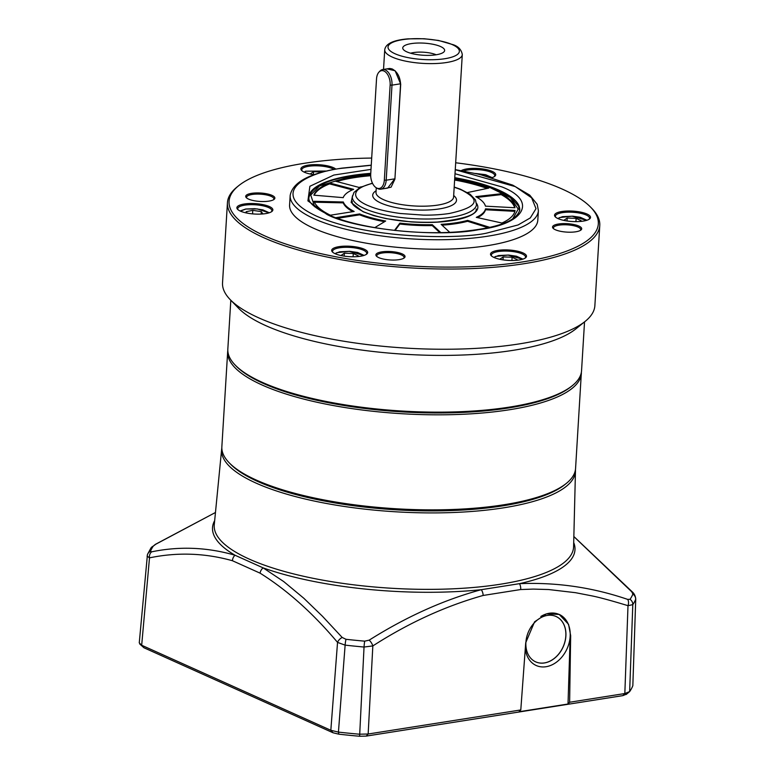 <?xml version="1.0" encoding="UTF-8"?>
<svg xmlns="http://www.w3.org/2000/svg" width="775" height="775" viewBox="0 0 775 775"><rect width="100%" height="100%" fill="white"/><g stroke="black" fill="none" stroke-linecap="round" stroke-linejoin="round"><path stroke-width="1.16" d="M352.528 195.717L351.153 202.488L363.029 211.73L373.87 215.653L386.25 218.657L410.789 221.882C434.116 223.355 445.363 221.524 451.98 220.623A63.724 18.416 3.5 0 0 476.47 203.302M314.669 206.741L310.727 195.068L319.552 185.903L352.567 175.925L370.721 173.833M361.286 186.814A71.494 20.663 3.5 0 0 359.048 187.434L335.052 181.108A101.031 29.198 -176.5 0 1 354.417 176.758A101.031 29.198 -176.5 0 1 370.683 174.83M370.683 175.722A101.031 29.198 3.5 0 0 354.359 177.649A101.031 29.198 3.5 0 0 336.592 181.515M454.731 178.153L487.795 186.465L510.425 197.606L518.204 209.134L512.701 218.85M501.241 193.731A101.031 29.198 -176.5 0 1 514.958 207.748L485.431 206.16A71.494 20.663 3.5 0 0 475.811 196.637L501.241 193.731L501.192 194.622A101.031 29.198 3.5 0 1 514.697 207.739M449.713 232.306L441.13 224.343A71.494 20.663 3.5 0 0 467.606 220.391L489.645 227.307A101.031 29.198 -176.5 0 1 488.153 227.705M313.875 195.174A101.031 29.198 -176.5 0 1 329.627 182.997L353.632 189.333A71.494 20.663 3.5 0 0 343.209 197.654L313.875 195.174M337.958 218.511A101.031 29.198 -176.5 0 1 335.904 217.688L359.668 213.939A71.494 20.663 3.5 0 0 385.659 221.02L374.761 227.637M314.011 201.297L343.315 201.984A71.494 20.663 3.5 0 0 354.146 211.459L330.373 215.208A101.031 29.198 -176.5 0 1 314.011 201.297M394.514 230.398L399.881 223.132A71.494 20.663 3.5 0 0 432.295 224.692L440.781 232.578M501.929 223.026L476.296 217.358A71.494 20.663 3.5 0 0 485.499 208.862L515.026 210.451A101.031 29.198 -176.5 0 1 501.929 223.026M454.673 179.122A101.031 29.198 -176.5 0 1 488.734 188.112L467.47 192.549M477.1 197.373L501.192 194.622M467.606 220.391L467.558 221.282L488.066 227.714M442.021 225.167A71.494 20.663 3.5 0 0 467.558 221.282M329.627 182.997L329.569 183.888L352.325 189.894M329.569 183.888A101.031 29.198 3.5 0 0 314.166 195.193M337.464 218.327L359.619 214.83L359.668 213.939M359.619 214.83A71.494 20.663 3.5 0 0 384.516 221.708M343.315 201.984L343.257 202.876A71.494 20.663 3.5 0 0 352.799 211.672M343.257 202.876L314.398 202.197M399.881 223.132L399.823 224.023A71.494 20.663 3.5 0 0 432.237 225.583L432.295 224.692M399.823 224.023L395.066 230.466M439.783 232.597L432.237 225.583M477.536 217.639A71.494 20.663 3.5 0 0 485.441 209.754L485.499 208.862M514.852 211.343L485.441 209.754M487.155 188.441A101.031 29.198 3.5 0 0 454.625 180.013M581.386 373.385A177.194 51.218 3.5 0 1 509.466 409.752A177.194 51.218 3.5 0 1 262.124 385.02A177.194 51.218 3.5 0 1 227.666 351.753L221.853 446.807A177.194 51.218 3.5 0 0 229.158 462.743A177.194 51.218 3.5 0 0 256.312 480.074A177.194 51.218 3.5 0 0 503.643 504.796A177.194 51.218 3.5 0 0 566.37 483.368A177.194 51.218 3.5 0 0 575.573 468.439L581.405 372.019M229.158 462.743L230.562 464.186A175.634 50.762 3.5 0 0 257.474 481.362A175.634 50.762 3.5 0 0 425.746 510.87A175.634 50.762 3.5 0 0 564.81 484.627L566.37 483.368M455.002 173.736L501.861 186.901C537.647 200.696 525.082 224.053 478.863 229.652C438.195 237.751 355.241 229.458 326.992 214.472L307.907 200.88L309.893 186.271L333.831 175.053L370.993 169.376M584.534 321.877L581.55 370.712A177.194 51.218 -176.5 0 1 572.347 385.64L571.097 386.647A175.944 50.85 -176.5 0 1 508.817 407.931A175.944 50.85 -176.5 0 1 236.259 366.168L235.135 365.015A177.194 51.218 -176.5 0 1 227.831 349.079L230.814 300.245M572.347 385.64A177.194 51.218 -176.5 0 1 509.621 407.078A177.194 51.218 -176.5 0 1 235.135 365.015M590.686 207.225L592.081 208.659A186.513 53.911 -176.5 0 1 599.773 225.438L594.871 305.641A186.513 53.911 -176.5 0 1 585.193 321.354L575.815 328.91A177.194 51.218 -176.5 0 1 513.098 350.339A177.194 51.218 -176.5 0 1 265.757 325.616A177.194 51.218 -176.5 0 1 238.613 308.285L230.233 299.644A186.513 53.911 -176.5 0 1 222.532 282.865L227.443 202.662A186.513 53.911 -176.5 0 1 237.121 186.949L238.681 185.69A184.963 53.456 3.5 0 0 304.914 249.744A184.963 53.456 3.5 0 0 523.241 261.814A184.963 53.456 3.5 0 0 590.686 207.225A184.963 53.456 3.5 0 0 455.671 162.769M238.109 209.783A17.098 4.941 -176.5 0 1 237.751 208.669A17.098 4.941 -176.5 0 1 244.697 205.162A17.098 4.941 -176.5 0 1 262.647 205.753A17.098 4.941 -176.5 0 1 271.88 210.761A17.098 4.941 -176.5 0 1 271.395 211.817M332.911 252.408A17.098 4.941 -176.5 0 1 332.562 251.294A17.098 4.941 -176.5 0 1 339.508 247.787A17.098 4.941 -176.5 0 1 357.459 248.378A17.098 4.941 -176.5 0 1 366.691 253.386A17.098 4.941 -176.5 0 1 366.207 254.442M491.738 256.147A17.098 4.941 -176.5 0 1 491.389 255.043A17.098 4.941 -176.5 0 1 498.335 251.536A17.098 4.941 -176.5 0 1 516.286 252.127A17.098 4.941 -176.5 0 1 525.518 257.126A17.098 4.941 -176.5 0 1 525.033 258.191M555.752 217.271A17.098 4.941 -176.5 0 1 555.404 216.157A17.098 4.941 -176.5 0 1 562.35 212.65A17.098 4.941 -176.5 0 1 586.21 215.033A17.098 4.941 -176.5 0 1 589.533 218.25A17.098 4.941 -176.5 0 1 589.048 219.306M463.479 171.023A17.098 4.941 -176.5 0 1 467.538 170.025A17.098 4.941 -176.5 0 1 485.489 170.616A17.098 4.941 -176.5 0 1 494.721 175.615A17.098 4.941 -176.5 0 1 494.247 176.681M302.124 170.897A17.098 4.941 -176.5 0 1 301.766 169.793A17.098 4.941 -176.5 0 1 308.712 166.276A17.098 4.941 -176.5 0 1 334.132 169.493M585.193 321.354A186.513 53.911 -176.5 0 1 519.163 343.916A186.513 53.911 -176.5 0 1 258.811 317.886A186.513 53.911 -176.5 0 1 230.233 299.644M244.193 204.019A18.028 5.212 -176.5 0 1 265.476 205.201A18.028 5.212 -176.5 0 1 271.938 211.439A18.028 5.212 -176.5 0 1 265.554 213.629A18.028 5.212 -176.5 0 1 237.625 209.347A18.028 5.212 -176.5 0 1 244.193 204.019M339.004 246.653A18.028 5.212 -176.5 0 1 360.288 247.826A18.028 5.212 -176.5 0 1 366.74 254.074A18.028 5.212 -176.5 0 1 360.365 256.254A18.028 5.212 -176.5 0 1 332.427 251.972A18.028 5.212 -176.5 0 1 339.004 246.653M497.831 250.393A18.028 5.212 -176.5 0 1 519.114 251.575A18.028 5.212 -176.5 0 1 525.566 257.813A18.028 5.212 -176.5 0 1 519.192 259.993A18.028 5.212 -176.5 0 1 491.253 255.711A18.028 5.212 -176.5 0 1 497.831 250.393M587.014 214.026A18.028 5.212 -176.5 0 1 589.591 218.928A18.028 5.212 -176.5 0 1 575.312 221.621A18.028 5.212 -176.5 0 1 558.039 218.598A18.028 5.212 -176.5 0 1 555.278 216.835A18.028 5.212 -176.5 0 1 564.5 211.188A18.028 5.212 -176.5 0 1 587.014 214.026M461.29 170.626A18.028 5.212 -176.5 0 1 467.034 168.882A18.028 5.212 -176.5 0 1 488.318 170.064A18.028 5.212 -176.5 0 1 494.779 176.303A18.028 5.212 -176.5 0 1 491.96 177.669M314.282 174.724A18.028 5.212 -176.5 0 1 301.64 170.461A18.028 5.212 -176.5 0 1 308.208 165.143A18.028 5.212 -176.5 0 1 335.875 169.163M599.773 225.438A186.513 53.911 -176.5 0 1 524.065 263.713A186.513 53.911 -176.5 0 1 328.174 257.242A186.513 53.911 -176.5 0 1 227.443 202.662M371.68 158.071A184.963 53.456 3.5 0 0 304.158 163.322A184.963 53.456 3.5 0 0 238.681 185.69M558.465 224.014A14.609 4.224 -176.5 0 1 575.709 224.963A14.609 4.224 -176.5 0 1 580.94 230.03A14.609 4.224 -176.5 0 1 575.767 231.793A14.609 4.224 -176.5 0 1 553.137 228.325A14.609 4.224 -176.5 0 1 558.465 224.014M580.388 230.398A13.679 3.953 3.5 0 0 580.708 229.632A13.679 3.953 3.5 0 0 573.326 225.632A13.679 3.953 3.5 0 0 558.959 225.157A13.679 3.953 3.5 0 0 553.408 227.957A13.679 3.953 3.5 0 0 553.631 228.761M381.813 251.865A14.609 4.224 -176.5 0 1 399.057 252.824A14.609 4.224 -176.5 0 1 404.288 257.881A14.609 4.224 -176.5 0 1 399.115 259.644A14.609 4.224 -176.5 0 1 376.485 256.176A14.609 4.224 -176.5 0 1 381.813 251.865M403.736 258.259A13.679 3.953 3.5 0 0 404.056 257.484A13.679 3.953 3.5 0 0 396.674 253.483A13.679 3.953 3.5 0 0 382.308 253.008A13.679 3.953 3.5 0 0 376.757 255.818A13.679 3.953 3.5 0 0 376.979 256.622M273.565 199.727A13.679 3.953 3.5 0 0 273.885 198.962A13.679 3.953 3.5 0 0 271.221 196.385A13.679 3.953 3.5 0 0 252.127 194.477A13.679 3.953 3.5 0 0 246.576 197.286A13.679 3.953 3.5 0 0 246.808 198.09M272.025 195.377A14.609 4.224 -176.5 0 1 274.108 199.359A14.609 4.224 -176.5 0 1 262.541 201.539A14.609 4.224 -176.5 0 1 248.542 199.088A14.609 4.224 -176.5 0 1 246.305 197.654A14.609 4.224 -176.5 0 1 253.783 193.082A14.609 4.224 -176.5 0 1 272.025 195.377M538.393 210.655L537.811 220.158A124.339 35.941 -176.5 0 1 487.339 245.675A124.339 35.941 -176.5 0 1 356.742 241.364A124.339 35.941 -176.5 0 1 289.588 204.978L290.17 195.474A124.339 35.941 -176.5 0 0 357.323 231.861A124.339 35.941 -176.5 0 0 487.921 236.172A124.339 35.941 -176.5 0 0 538.393 210.655L537.211 204.319L529.722 195.106L512.75 185.138L479.832 174.453L455.254 169.618M454.179 187.259A59.065 17.069 -176.5 0 1 462.074 190.233C474.174 196.85 486.225 205.288 449.587 213.445C441.595 214.675 432.905 215.237 423.508 215.121L400.249 213.493C379.266 210.606 371.438 206.964 367.147 205.201A59.065 17.069 -176.5 0 1 372.543 183.375M386.977 68.878L395.105 70.748L400.714 84.126L394.901 179.18L391.075 187.201L384.371 188.596M390.145 85.095L384.332 180.149A11.499 6.684 81 0 1 376.427 187.87A11.499 6.684 81 0 1 370.712 174.026L376.524 78.972A11.499 6.684 81 0 1 378.975 72.114A11.499 6.684 81 0 1 384.003 71.048A11.499 6.684 81 0 1 390.145 85.095L391.995 85.143A12.439 7.227 -99 0 0 385.359 69.953A12.439 7.227 -99 0 0 382.695 69.547L389.631 68.452L392.053 68.898C397.11 71.523 399.958 76.483 400.588 83.787L400.714 84.126M411.263 43.613A20.983 6.064 -176.5 0 1 434.891 44.688A20.983 6.064 -176.5 0 1 444.249 51.518A20.983 6.064 -176.5 0 1 436.122 54.783A20.983 6.064 -176.5 0 1 403 48.99A20.983 6.064 -176.5 0 1 411.263 43.613M436.17 54.773A16.323 4.718 3.5 0 0 413.55 52.574A16.323 4.718 3.5 0 0 410.624 53.213M394.901 179.18L400.588 83.787L391.995 85.143L386.183 180.197L384.332 180.149M394.775 178.841L387.684 188.073L380.757 189.168A12.439 7.227 -99 0 0 386.183 180.197L394.775 178.841M382.695 69.547A12.439 7.227 -99 0 0 379.924 71.106L378.975 72.114M376.427 187.87L377.638 188.538A12.439 7.227 -99 0 0 378.093 188.761A12.439 7.227 -99 0 0 380.757 189.168M310.165 174.017L313.575 171.672L322.778 172.108M313.391 174.608L313.575 171.672M247.08 213.096L246.111 211.701L252.776 210.335L261.282 211.623L262.909 213.948M261.127 214.065L261.282 211.623M252.553 213.871L252.776 210.335M340.952 255.527L344.371 253.183L353.284 253.483L358.36 255.905L357.052 256.622M353.09 256.767L353.284 253.483M344.187 256.108L344.371 253.183M499.778 259.267L503.198 256.922L512.11 257.222L517.177 259.654L515.879 260.371M511.917 260.507L512.11 257.222M503.014 259.858L503.198 256.922M563.793 220.391L567.213 218.046L576.125 218.337L581.202 220.768L579.894 221.485M567.029 220.972L567.213 218.046M576.125 218.337L575.932 221.631M520.655 589.542A6.219 3.73 -93.8 0 0 519.434 583.672L481.275 589.688A6.219 3.478 76 0 1 483.145 595.462L520.655 589.542L533.287 589.097L548.603 589.533L575.544 592.691L591.519 595.801C598.968 597.263 611.126 600.557 628.002 605.682L632.797 604.645L629.649 691.6A248.61 71.852 3.5 0 0 632.836 685.681L635.742 598.93C635.432 596.275 634.502 594.134 632.952 592.517L573.849 536.494M232.452 560.732L260.09 573.161C287.157 590.104 312.974 613.18 337.542 642.398L330.828 730.283L333.085 732.792L143.937 647.755L141.68 645.246L149.498 557.855A6.219 5.028 80.3 0 1 151.706 551.819L150.457 551.374A6.219 5.929 21.5 0 0 147.444 554.512L139.258 642.882L141.68 645.246L330.828 730.283L338.433 732.104L345.127 645.129L337.542 642.398A6.219 3.788 -41.3 0 1 342.201 637.467L322.516 616.319L303.79 598.232L283.728 581.579L263.151 567.881L235.028 555.239A6.219 4.844 107.9 0 0 232.452 560.732C204.997 553.04 177.349 552.081 149.498 557.855L147.076 556.092M575.447 469.669A177.243 51.227 -176.5 0 1 575.467 470.929A177.243 51.227 -176.5 0 1 453.172 512.517A177.243 51.227 -176.5 0 1 256.079 483.106A177.243 51.227 -176.5 0 1 221.65 449.287A177.243 51.227 -176.5 0 1 221.824 448.047M565.576 483.997A175.634 50.762 -176.5 0 1 426.957 510.88A175.634 50.762 -176.5 0 1 257.474 481.362A175.634 50.762 -176.5 0 1 229.875 463.46M525.905 642.339A24.868 18.92 114.2 0 0 535.002 661.53A24.868 18.92 114.2 0 0 544.447 662.954A24.868 18.92 114.2 0 0 565.886 636.033A24.868 18.92 114.2 0 0 555.384 616.202A24.868 18.92 114.2 0 0 547.353 615.418A24.868 18.92 114.2 0 0 525.905 642.339M525.295 648.578A27.977 21.274 114.2 0 0 546.036 666.723A27.977 21.274 114.2 0 0 570.158 636.44A27.977 21.274 114.2 0 0 549.31 613.248A27.977 21.274 114.2 0 0 540.843 616.474M555.355 616.193A24.868 18.91 -65.8 0 1 556.033 616.474A24.868 18.91 -65.8 0 1 565.818 636.004A24.868 18.91 -65.8 0 1 535.641 661.84A24.868 18.91 -65.8 0 1 534.973 661.521M626.5 694.167L622.858 695.63L366.188 736.105L359.61 736.25A245.578 70.98 -176.5 0 1 338.84 734.177L338.433 732.104A248.61 71.852 3.5 0 0 359.464 734.206L368.154 734.012L520.79 709.948L519.027 711.741L568.017 704.02L570.206 635.432A27.977 21.274 114.2 0 0 559.192 614.41L568.559 624.33L570.662 635.636L569.625 702.247L624.834 693.538L629.649 691.6L626.19 694.487M568.017 704.02L569.625 702.247M359.61 736.25L364.037 647.028L372.833 645.924C408.58 622.935 445.354 606.108 483.145 595.462M520.79 709.948L525.721 642.717L534.576 621.821L546.414 613.877L559.23 614.43M342.201 637.467L346.008 639.298A6.219 1.017 -83.6 0 0 345.127 645.129A246.237 71.174 3.5 0 0 364.037 647.028A6.219 0.552 -84.9 0 1 364.696 641.158L369.162 640.16A6.219 2.761 58.6 0 1 372.833 645.924L368.154 734.012L366.188 736.105M573.849 536.571L631.751 591.8L632.884 594.057A6.219 5.929 21.5 0 1 635.665 599.317A246.237 71.174 3.5 0 1 632.797 604.645A6.219 5.861 34.4 0 0 630.056 599.317L627.663 599.395A6.219 3.972 -72.5 0 1 628.002 605.682L624.834 693.538L622.858 695.63M635.732 598.939L632.836 685.681M143.937 647.755L139.771 644.025M333.085 732.792L338.84 734.177M369.162 640.16C406.323 616.735 443.697 599.908 481.275 589.688A181.563 52.477 -176.5 0 1 263.151 567.881A6.219 4.582 -59.9 0 0 260.09 573.161M573.703 542.548A181.563 52.477 -176.5 0 1 519.434 583.672C556.528 582.151 592.604 587.392 627.663 599.395M147.444 554.512L150.892 548.08A6.219 5.861 -145.6 0 1 153.285 546.113L155.794 544.224A6.219 2.674 59.2 0 0 155.329 544.379L215.469 512.488L155.794 544.224M631.751 591.8A6.219 3.72 -42.2 0 1 632.952 592.517M151.706 551.819C179.548 546.094 207.322 547.237 235.028 555.239A181.563 52.477 -176.5 0 1 214.675 520.587M455.245 169.735L515.259 186.601L531.621 197.799L536.009 208.669L530.323 217.901L518.107 224.953L486.593 233.13C460.844 238.952 371.244 239.93 316.5 216.128C264.42 191.9 310.717 171.449 342.259 168.243L371.244 165.278M454.76 177.669A105.691 30.545 -176.5 0 1 499.187 190.263A105.691 30.545 -176.5 0 1 519.734 210.112C516.072 222.599 492.813 228.412 460.931 231.599C416.165 235.648 356.665 227.957 328.077 214.607C305.098 203.147 309.564 198.39 308.75 197.208A105.691 30.545 -176.5 0 1 351.647 175.518A105.691 30.545 -176.5 0 1 370.75 173.338M454.189 187.027L460.505 189.245L470.115 194.234L475.433 199.863L476.48 204.484A62.174 17.97 -176.5 0 1 451.244 217.242A62.174 17.97 -176.5 0 1 385.95 215.082A62.174 17.97 -176.5 0 1 352.373 196.889L353.972 192.432L359.929 187.502L372.426 183.142M453.675 195.513A41.966 12.129 -176.5 0 1 439.464 208.892A41.966 12.129 -176.5 0 1 388.585 205.782A41.966 12.129 -176.5 0 1 376.098 190.766M376.282 187.782L376.001 192.374A38.857 11.228 3.5 0 0 396.994 203.748A38.857 11.228 3.5 0 0 437.798 205.094A38.857 11.228 3.5 0 0 453.578 197.121L462.297 54.541A38.857 11.228 -176.5 0 1 446.526 62.513A38.857 11.228 -176.5 0 1 392.286 57.088A38.857 11.228 -176.5 0 1 384.729 49.794L383.528 69.421M394.959 53.727A35.747 10.337 -176.5 0 1 402.516 39.68A35.747 10.337 -176.5 0 1 452.426 44.669A35.747 10.337 -176.5 0 1 444.86 58.716A35.747 10.337 -176.5 0 1 394.959 53.727M304.381 172.215L306.009 171.188L326.982 171.042M240.357 211.1L245.878 209.047L257.31 208.93L269.002 212.854M475.695 173.503L491.767 177.611M335.168 253.725L336.805 252.698L349.196 251.323L363.814 255.479M493.995 257.465L495.632 256.438L508.022 255.062L522.641 259.218M558.01 218.589L559.647 217.552L572.047 216.186L586.656 220.333M221.65 449.287L214.268 524.743A180.013 52.032 3.5 0 0 249.24 559.095A180.013 52.032 3.5 0 0 449.403 588.961A180.013 52.032 3.5 0 0 573.597 546.724L575.467 470.929M346.008 639.298A243.137 70.273 3.5 0 0 364.696 641.158M630.056 599.317A243.137 70.273 3.5 0 0 632.884 594.057M153.285 546.113A243.137 70.273 3.5 0 0 150.457 551.374M476.208 208.94C477.012 214.646 464.118 219.015 437.507 222.057C407.979 223.19 383.344 219.771 363.582 211.798C348.653 203.912 353.109 202.333 352.102 201.345M308.663 198.691C310.581 187.744 325.103 180.139 352.238 175.877L370.721 173.755M519.667 210.752L518.504 206.043L511.306 197.877L496.058 189.478L467.596 180.682L454.741 178.076M227.666 351.753L227.811 350.387M371.254 165.162L341.727 168.156C309.864 173.019 292.679 182.125 290.17 195.474M384.729 49.794C385.63 43.71 393.419 40.058 408.096 38.847L424.293 38.75L438.553 40.465L453.511 44.805C458.5 46.578 461.425 49.823 462.297 54.541M327.079 171.023L305.66 171.207L304.12 172.098M269.264 212.767L262.841 209.851L254.752 208.678L245.704 209.027L240.105 210.984M475.53 173.464L485.654 174.704L492.106 177.62M364.076 255.392L357.624 252.466L349.699 251.313L339.692 251.798L334.916 253.609M522.902 259.131L516.45 256.215L508.526 255.062L498.519 255.537L493.743 257.348M586.917 220.255L580.252 217.281L572.744 216.186L562.534 216.661L557.758 218.472M150.892 548.08L155.329 544.379"/></g></svg>
